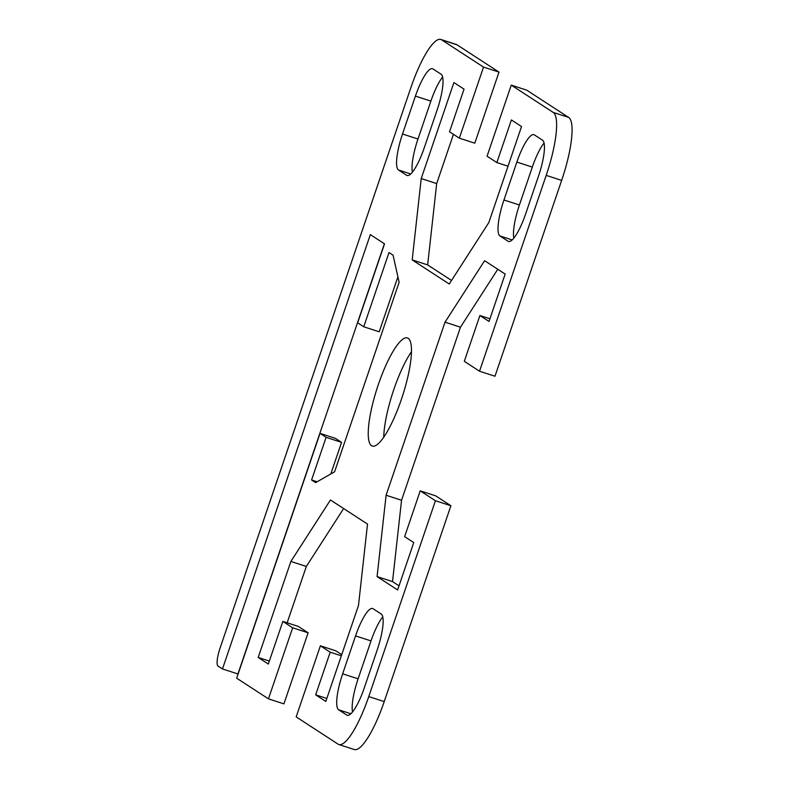 <?xml version="1.0" encoding="UTF-8"?>
<svg xmlns="http://www.w3.org/2000/svg" width="789" height="789" viewBox="0 0 789 789"><rect width="100%" height="100%" fill="white"/><g stroke="black" fill="none" stroke-linecap="round" stroke-linejoin="round"><path stroke-width="1.18" d="M411.434 351.766A56.828 13.265 -72 0 0 393.819 389.529A56.828 13.265 -72 0 0 383.74 437.234M401.354 399.471A56.828 13.265 108 0 1 372.339 446.061A56.828 13.265 108 0 1 378.355 384.519A56.828 13.265 108 0 1 407.371 337.929A56.828 13.265 108 0 1 401.354 399.471M435.429 500.739L420.221 490.837L435.676 495.847L450.894 505.749L435.429 500.739L368.759 696.579A58.504 13.66 108 0 1 338.885 744.54A58.504 13.66 108 0 1 338.106 744.165L296.181 716.895L320.373 645.816L330.187 652.197L315.669 694.843L325.808 701.441L358.492 605.429L367.516 524.083L330.463 499.979L290.875 561.443L258.19 657.454L268.329 664.052L282.847 621.407L292.65 627.788L268.457 698.857L236.67 678.185L320.018 433.378L335.473 438.388L341.558 442.353L330.798 473.972M338.885 744.54L354.35 749.55A58.504 13.66 -72 0 0 384.223 701.589L450.894 505.749M420.221 490.837L404.629 536.638L413.752 542.576L397.626 589.965L377.073 576.591L386.097 495.245L445.016 322.168L484.604 260.705L505.157 274.079L489.032 321.458L479.899 315.521L464.307 361.323L479.525 371.224L494.979 376.235L561.66 180.385A58.504 13.66 -72 0 0 568.642 117.413L526.717 90.143L511.252 85.123L553.178 112.403A58.504 13.66 108 0 1 546.195 175.375L479.525 371.224M511.252 85.123L487.06 156.202L496.863 162.583L511.38 119.938L521.519 126.536L488.835 222.547L449.247 284.01L412.193 259.906L421.218 178.561L453.902 82.549L464.04 89.147L449.523 131.793L459.336 138.164L483.529 67.095L498.993 72.105L457.068 44.835A58.504 13.66 -72 0 0 456.289 44.46L440.824 39.45A58.504 13.66 108 0 1 441.603 39.825L483.529 67.095M384.391 243.752L237.933 673.964L222.478 668.954L218.08 666.094A16.717 3.906 108 0 1 220.072 648.094L410.951 87.411A58.504 13.66 108 0 1 440.824 39.45M222.478 668.954L370.337 234.609L384.539 243.85L357.654 322.819L363.739 326.774L389.007 252.549L393.07 255.182L399.126 282.275L334.605 471.802L315.639 482.621L311.586 479.978L326.104 437.333L320.018 433.378M373.069 608.714L381.186 613.99A33.434 7.801 108 0 1 377.191 649.978L364.291 687.89A33.434 7.801 108 0 1 347.219 715.288A33.434 7.801 108 0 1 346.775 715.071L338.659 709.794A33.434 7.801 108 0 1 342.653 673.806L355.553 635.904A33.434 7.801 108 0 1 372.625 608.497A33.434 7.801 108 0 1 373.069 608.714M503.954 199.982L516.854 162.08A33.434 7.801 108 0 1 533.926 134.672A33.434 7.801 108 0 1 534.37 134.889L542.487 140.166A33.434 7.801 108 0 1 538.492 176.154L525.592 214.056A33.434 7.801 108 0 1 508.52 241.464A33.434 7.801 108 0 1 508.077 241.247L499.96 235.97A33.434 7.801 108 0 1 503.954 199.982L519.418 205.002A33.434 7.801 -72 0 0 513.866 238.1M406.641 175.276L398.524 170A33.434 7.801 108 0 1 402.518 134.012L415.418 96.1A33.434 7.801 108 0 1 432.49 68.702A33.434 7.801 108 0 1 432.934 68.909L441.051 74.196A33.434 7.801 108 0 1 437.067 110.174L424.157 148.085A33.434 7.801 108 0 1 407.085 175.483A33.434 7.801 108 0 1 406.641 175.276L407.578 175.572M320.373 645.816L335.838 650.836L341.736 654.663M343.639 508.55L306.339 566.453L287.147 622.807M282.847 621.407L298.311 626.417L308.114 632.798L283.922 703.877L268.457 698.857M397.912 276.831L379.203 331.794L363.739 326.774M498.993 72.105L474.791 143.184L459.336 138.164M453.438 134.337L436.682 183.571L427.658 264.917L451.535 280.45M497.78 269.276L460.47 327.188L401.552 500.256L392.527 581.601L399.027 585.832M382.744 616.87A33.434 7.801 -72 0 0 371.017 640.915L358.107 678.826A33.434 7.801 -72 0 0 352.565 711.925M544.045 143.046A33.434 7.801 -72 0 0 532.319 167.09L519.418 205.002M442.609 77.075A33.434 7.801 -72 0 0 430.883 101.11L417.983 139.022A33.434 7.801 -72 0 0 412.43 172.13M317.119 481.773L311.586 479.978M341.558 442.353L326.104 437.333M326.824 698.462L315.669 694.843M341.341 655.817L330.187 652.197M308.114 632.798L292.65 627.788M269.345 661.074L258.19 657.454M306.339 566.453L290.875 561.443M489.939 318.776L479.899 315.521M392.527 581.601L377.073 576.591M401.552 500.256L386.097 495.245M460.47 327.188L445.016 322.168M436.682 183.571L421.218 178.561M508.017 166.193L496.863 162.583M427.658 264.917L412.193 259.906M384.223 701.589L368.759 696.579M546.195 175.375L561.66 180.385M568.642 117.413L553.178 112.403M441.603 39.825L457.068 44.835M347.702 715.376L346.775 715.071M350.878 713.759L338.659 709.794M358.107 678.826L342.653 673.806M371.017 640.915L355.553 635.904M509.004 241.552L508.077 241.247M512.179 239.935L499.96 235.97M532.319 167.09L516.854 162.08M410.744 173.955L398.524 170M417.983 139.022L402.518 134.012M430.883 101.11L415.418 96.1"/></g></svg>

